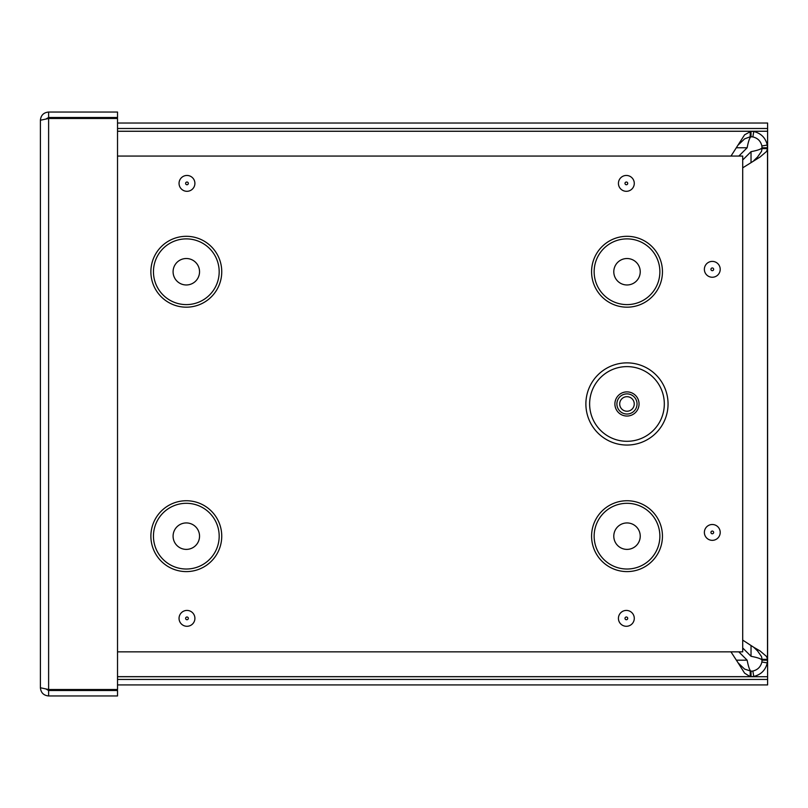 <?xml version="1.0" encoding="UTF-8"?>
<svg xmlns="http://www.w3.org/2000/svg" width="808" height="808" viewBox="0 0 808 808"><rect width="100%" height="100%" fill="white"/><g stroke="black" fill="none" stroke-linecap="round" stroke-linejoin="round"><path stroke-width="1.21" d="M730.998 156.065L744.582 134.825L751.026 131.29L751.026 136.764L750.198 136.764L750.198 131.29L117.524 131.29L750.198 131.29M750.198 136.764L744.582 138.885L738.159 145.026M750.198 676.66L117.524 676.66L750.198 676.66L744.582 673.135L738.159 662.934L744.582 669.075L751.026 671.195L751.026 676.66L750.198 676.66L750.198 671.195M738.159 662.934L730.957 651.854M751.026 131.29L753.763 131.522C761.015 133.28 765.519 137.794 767.287 145.046L767.509 148.611L762.045 148.611L761.894 145.955C760.722 141.107 757.702 138.087 752.854 136.916L751.026 136.764C749.733 137.421 748.43 141.097 747.137 147.773L738.845 156.065M767.509 147.773L762.045 147.773C761.389 149.076 757.712 150.369 751.026 151.672L742.704 160.004M736.613 660.176L747.137 660.176C748.43 666.863 749.733 670.529 751.026 671.195L752.854 671.044C757.702 669.862 760.722 666.852 761.894 662.005L762.045 659.338L767.509 659.338L767.287 662.913C765.519 670.165 761.015 674.67 753.763 676.437L751.026 676.66M742.704 647.955L751.026 656.288C757.712 657.581 761.389 658.884 762.045 660.176L767.509 660.176M762.045 659.338L761.5 656.54L757.54 650.925L753.783 647.309L760.035 650.925L766.61 656.54L767.509 659.338L767.509 148.611L766.61 151.419L760.035 157.035L742.704 167.842M742.704 640.108L753.783 647.309M753.783 160.651L757.54 157.035L761.5 151.419L762.045 148.611M767.509 347.501L767.509 333.755M767.509 148.611L767.509 659.338M747.137 660.176L738.805 651.854M117.524 679.457L767.6 679.457L767.6 684.921L117.524 684.921M767.6 679.457L767.6 131.249L117.524 131.249M767.6 131.249L767.6 128.492L117.524 128.492M767.6 128.492L767.6 123.028L117.524 123.028M46.288 118.796L48.621 117.503L117.524 117.503L117.524 112.039L48.621 112.039C43.632 112.534 40.895 115.271 40.4 120.251L48.621 118.473L117.524 118.473L117.524 689.527L48.621 689.527L40.4 687.749L40.4 120.251M48.621 117.503L48.621 112.039M40.4 687.749C40.895 692.729 43.632 695.466 48.621 695.961L117.524 695.961L117.524 690.497L48.621 690.497L48.621 695.961M46.278 689.194L48.621 690.497M626.968 445.046A41.087 41.087 0 0 1 591.385 383.416A41.087 41.087 0 0 1 662.55 383.416A41.087 41.087 0 0 1 626.968 445.046M626.968 414.029A10.07 10.07 0 0 0 635.694 398.92A10.07 10.07 0 0 0 618.251 398.92A10.07 10.07 0 0 0 626.968 414.029M626.968 411.232A7.272 7.272 0 0 0 633.27 400.324A7.272 7.272 0 0 0 620.675 400.324A7.272 7.272 0 0 0 626.968 411.232M117.524 156.065L742.704 156.065L742.704 651.854L117.524 651.854M627.018 284.971A13.221 13.221 0 0 0 638.461 265.135A13.221 13.221 0 0 0 615.565 265.135A13.221 13.221 0 0 0 627.018 284.971M627.018 549.389A13.221 13.221 0 0 0 638.461 529.553A13.221 13.221 0 0 0 615.565 529.553A13.221 13.221 0 0 0 627.018 549.389M186.315 284.971A13.221 13.221 0 0 0 197.768 265.135A13.221 13.221 0 0 0 174.861 265.135A13.221 13.221 0 0 0 186.315 284.971M186.315 549.389A13.221 13.221 0 0 0 197.768 529.553A13.221 13.221 0 0 0 174.861 529.553A13.221 13.221 0 0 0 186.315 549.389M767.287 662.913L761.894 662.005M767.287 145.046L761.894 145.955M753.763 131.522L752.854 136.916M753.763 676.437L752.854 671.044M747.137 147.773L736.613 147.773M751.026 656.288L751.026 645.764M751.026 162.196L751.026 151.672M117.524 676.71L767.6 676.71M48.621 118.473L48.621 689.527M626.968 441.299A37.35 37.35 0 0 1 594.627 385.285A37.35 37.35 0 0 1 659.318 385.285A37.35 37.35 0 0 1 626.968 441.299M626.968 416.039A12.08 12.08 0 0 0 637.431 397.92A12.08 12.08 0 0 0 616.514 397.92A12.08 12.08 0 0 0 626.968 416.039M626.351 619.716A1.353 1.353 0 0 1 624.998 618.352A1.353 1.353 0 0 1 626.351 616.999A1.353 1.353 0 0 1 627.715 618.352A1.353 1.353 0 0 1 626.351 619.716M626.351 626.281A7.918 7.918 0 0 0 633.22 614.393A7.918 7.918 0 0 0 619.494 614.393A7.918 7.918 0 0 0 626.351 626.281M712.292 540.34A7.918 7.918 0 0 0 719.15 528.462A7.918 7.918 0 0 0 705.435 528.462A7.918 7.918 0 0 0 712.292 540.34M626.351 191.304A7.918 7.918 0 0 0 633.22 179.427A7.918 7.918 0 0 0 619.494 179.427A7.918 7.918 0 0 0 626.351 191.304M627.018 571.599A35.431 35.431 0 0 1 596.334 518.453A35.431 35.431 0 0 1 657.702 518.453A35.431 35.431 0 0 1 627.018 571.599M186.315 571.599A35.431 35.431 0 0 1 155.631 518.453A35.431 35.431 0 0 1 216.999 518.453A35.431 35.431 0 0 1 186.315 571.599M186.315 307.181A35.431 35.431 0 0 1 155.631 254.025A35.431 35.431 0 0 1 216.999 254.025A35.431 35.431 0 0 1 186.315 307.181M627.018 307.181A35.431 35.431 0 0 1 596.334 254.025A35.431 35.431 0 0 1 657.702 254.025A35.431 35.431 0 0 1 627.018 307.181M186.981 626.281A7.918 7.918 0 0 0 193.839 614.393A7.918 7.918 0 0 0 180.113 614.393A7.918 7.918 0 0 0 186.981 626.281M186.981 191.304A7.918 7.918 0 0 0 193.839 179.427A7.918 7.918 0 0 0 180.113 179.427A7.918 7.918 0 0 0 186.981 191.304M712.292 277.245A7.918 7.918 0 0 0 719.15 265.357A7.918 7.918 0 0 0 705.435 265.357A7.918 7.918 0 0 0 712.292 277.245M712.292 533.775A1.353 1.353 0 0 1 710.939 532.422A1.353 1.353 0 0 1 712.292 531.068A1.353 1.353 0 0 1 713.646 532.422A1.353 1.353 0 0 1 712.292 533.775M712.292 270.68A1.353 1.353 0 0 1 710.939 269.316A1.353 1.353 0 0 1 712.292 267.963A1.353 1.353 0 0 1 713.646 269.316A1.353 1.353 0 0 1 712.292 270.68M626.351 184.739A1.353 1.353 0 0 1 624.998 183.386A1.353 1.353 0 0 1 626.351 182.032A1.353 1.353 0 0 1 627.715 183.386A1.353 1.353 0 0 1 626.351 184.739M186.981 184.739A1.353 1.353 0 0 1 185.618 183.386A1.353 1.353 0 0 1 186.981 182.032A1.353 1.353 0 0 1 188.335 183.386A1.353 1.353 0 0 1 186.981 184.739M186.981 619.716A1.353 1.353 0 0 1 185.618 618.352A1.353 1.353 0 0 1 186.981 616.999A1.353 1.353 0 0 1 188.335 618.352A1.353 1.353 0 0 1 186.981 619.716M627.018 304.606A32.855 32.855 0 0 0 655.47 255.318A32.855 32.855 0 0 0 598.556 255.318A32.855 32.855 0 0 0 627.018 304.606M627.018 569.024A32.855 32.855 0 0 0 655.47 519.736A32.855 32.855 0 0 0 598.556 519.736A32.855 32.855 0 0 0 627.018 569.024M186.315 304.606A32.855 32.855 0 0 0 214.776 255.318A32.855 32.855 0 0 0 157.863 255.318A32.855 32.855 0 0 0 186.315 304.606M186.315 569.024A32.855 32.855 0 0 0 214.776 519.736A32.855 32.855 0 0 0 157.863 519.736A32.855 32.855 0 0 0 186.315 569.024"/></g></svg>
